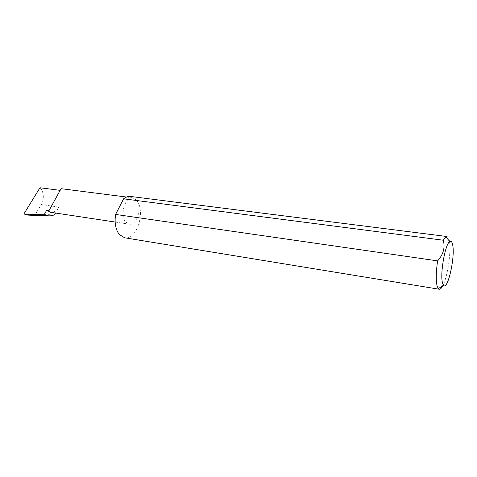 <?xml version="1.0" encoding="UTF-8"?>
<svg xmlns="http://www.w3.org/2000/svg" width="477" height="477" viewBox="0 0 477 477"><rect width="100%" height="100%" fill="white"/><g stroke="black" fill="none" stroke-linecap="round" stroke-linejoin="round"><path stroke-width="0.36" stroke-dasharray="2.38 1.79" d="M61.074 188.683L49.042 210.53M130.632 196.464C132.928 196.786 134.919 198.044 136.601 200.239L132.821 197.842C125.23 196.136 119.494 215.27 125.666 221.99L129.178 224.166C136.821 225.871 142.528 207.227 136.601 200.239C145.926 211.257 136.792 240.551 124.64 237.779M446.883 236.509C447.927 236.681 448.72 238.065 449.256 240.647M449.322 240.974C451.421 250.98 447.694 276.654 442.841 285.645M50.544 212.289C53.835 212.599 56.59 210.864 58.826 207.09L55.517 213.04M54.491 214.888L35.447 214.209L31.715 215.085L51.134 215.795M31.715 215.085L29.908 215.199M39.949 187.747C43.789 190.931 44.492 200.012 41.29 204.544L35.447 214.209M59.977 190.335L60.358 190.383M58.826 207.09L41.29 204.544M126.56 197.043L132.821 197.842M115.136 222.043L129.178 224.166"/><path stroke-width="0.72" d="M55.517 213.04L54.491 214.888L51.134 215.795L48.338 215.872L44.134 214.763L46.716 210.178L49.042 210.53L61.074 188.683L126.56 197.043M452.637 244.731C452.041 241.845 451.099 240.79 449.811 241.565C445.285 243.532 439.877 273.786 442.489 282.843L443.479 285.222C447.682 291.214 455.41 256.477 452.637 244.731M443.258 240.217L445.828 236.795L446.883 236.509L130.632 196.464C128.265 196.184 125.922 196.971 123.591 198.826L115.589 214.435L437.606 260.871C443.395 254.426 445.285 247.545 443.258 240.217L123.591 198.826M442.841 285.645C441.535 288.174 440.337 289.372 439.234 289.235L438.303 288.668L437.075 285.866C435.841 280.184 436.02 271.848 437.606 260.871M449.256 240.647L449.322 240.974M439.234 289.235L124.64 237.779L119.351 234.553C115.607 229.675 114.355 222.968 115.589 214.435M46.716 210.178L50.544 212.289L115.136 222.043M29.908 215.199L23.85 214.036L39.949 187.747L59.977 190.335M44.134 214.763L23.85 214.036M449.811 241.565L445.828 236.795M443.479 285.222L438.303 288.668M48.338 215.872L28.59 215.151"/></g></svg>
